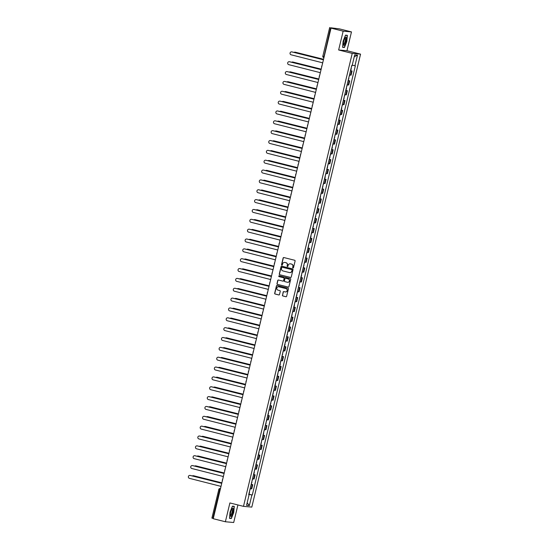 <?xml version="1.0" encoding="UTF-8"?>
<svg xmlns="http://www.w3.org/2000/svg" width="550" height="550" viewBox="0 0 550 550"><rect width="100%" height="100%" fill="white"/><g stroke="black" fill="none" stroke-linecap="round" stroke-linejoin="round"><path stroke-width="0.82" d="M292.992 267.939A0.447 0.433 -84.9 0 0 293.514 267.609L295.096 261.023A0.639 0.619 -84.9 0 0 294.642 260.253L283.876 257.551A0.639 0.619 -84.9 0 0 283.126 258.026L281.545 264.605A0.447 0.433 -84.9 0 0 281.923 265.155A0.447 0.433 -84.9 0 0 282.384 264.818L282.59 263.966A2.042 1.973 -84.9 0 1 284.976 262.46L285.876 262.687A2.042 1.973 -84.9 0 1 287.313 265.148L287.114 266.001A0.447 0.433 -84.9 0 0 287.492 266.551A0.447 0.433 -84.9 0 0 287.946 266.214L288.152 265.361A2.042 1.973 -84.9 0 1 290.544 263.856L291.438 264.082A2.042 1.973 -84.9 0 1 292.882 266.551L292.676 267.403A0.447 0.433 -84.9 0 0 292.992 267.939M282.418 295.199A0.639 0.619 -84.9 0 0 282.865 295.969L285.89 296.725A0.639 0.619 -84.9 0 0 286.632 296.257L288.393 288.942A0.639 0.619 -84.9 0 0 287.939 288.173L277.173 285.471A0.639 0.619 -84.9 0 0 276.423 285.945L274.67 293.253A0.639 0.619 -84.9 0 0 275.117 294.023L278.768 294.944A0.639 0.619 -84.9 0 0 279.517 294.47L280.266 291.342A0.639 0.619 -84.9 0 0 279.819 290.572L278.004 290.118A1.705 1.65 -84.9 0 1 278.554 286.763A1.705 1.65 -84.9 0 1 278.802 286.804L285.89 288.578A1.705 1.65 -84.9 0 1 285.347 291.94A1.705 1.65 -84.9 0 1 285.099 291.899L283.917 291.603A0.639 0.619 -84.9 0 0 283.168 292.071L282.583 295.212A0.639 0.619 -84.9 0 0 283.03 295.982L286.055 296.746A0.639 0.619 -84.9 0 0 286.062 296.746L285.89 296.725M338.642 49.981L346.961 50.717L351.484 31.907L343.159 31.164L338.642 49.981L352.234 53.391L243.492 506.357L229.893 502.941L225.376 521.757L213.249 518.712L331.031 28.119L332.502 28.249L330.612 27.775L323.764 57.667A1.299 1.299 0 0 1 322.816 56.107L324.218 56.499M343.159 31.164L331.031 28.119M290.517 277.454A0.639 0.619 -84.9 0 0 291.259 276.987L293.019 269.672A0.639 0.619 -84.9 0 0 292.566 268.902L281.799 266.2A0.639 0.619 -84.9 0 0 281.05 266.668L279.297 273.982A0.639 0.619 -84.9 0 0 279.744 274.752L290.682 277.468A0.639 0.619 -84.9 0 0 290.689 277.468L279.744 274.752M290.702 279.311L288.949 286.619A0.639 0.619 -84.9 0 1 288.2 287.093L277.434 284.391A0.639 0.619 -84.9 0 1 276.98 283.621L277.736 280.486A0.639 0.619 -84.9 0 1 278.479 280.019L282.851 281.112A0.639 0.619 -84.9 0 0 283.594 280.644L284.096 278.568A0.639 0.619 -84.9 0 0 283.642 277.798L279.097 276.657A0.447 0.433 -84.9 0 1 279.242 275.777A0.447 0.433 -84.9 0 1 279.304 275.791L290.256 278.541A0.639 0.619 -84.9 0 1 290.702 279.311M351.484 31.907L339.35 28.861L330.612 27.775M346.961 50.717L360.559 54.134L251.811 507.093L243.492 506.357M225.376 521.757L233.702 522.5L237.909 504.955M213.304 518.492L211.942 518.093M349.491 74.924L350.577 75.123L351.574 70.95L350.488 70.758M351.574 70.95L350.515 70.661M350.577 75.123L351.079 75.164L352.082 70.998M348.377 80.513L349.718 80.85L348.123 80.609M347.126 84.776L348.714 85.016L349.718 80.85M345.785 90.358L347.353 90.695L345.757 90.454M344.761 94.627L346.356 94.868L347.353 90.695M343.647 100.21L344.988 100.547L343.393 100.306M342.396 104.473L343.991 104.713L344.988 100.547M341.055 110.062L342.623 110.399L341.028 110.158M340.031 114.324L341.626 114.565L342.623 110.399M338.917 119.914L340.257 120.251L338.663 120.01M337.666 124.176L339.261 124.417L340.257 120.251M336.325 129.759L337.893 130.096L336.298 129.855M335.301 134.021L336.896 134.262L337.893 130.096M334.187 139.611L335.528 139.947L333.933 139.707M332.936 143.873L334.531 144.114L335.528 139.947M331.595 149.456L333.163 149.799L331.567 149.559M330.571 153.725L332.166 153.966L333.163 149.799M329.457 159.308L330.798 159.644L329.209 159.404M328.206 163.57L329.801 163.811L330.798 159.644M327.092 169.159L328.433 169.496L326.844 169.256M325.841 173.422L327.436 173.662L328.433 169.496M324.5 179.004L326.067 179.348L324.479 179.107M323.476 183.274L325.071 183.514L326.067 179.348M322.362 188.856L323.702 189.193L322.114 188.952M321.111 193.126L322.706 193.366L323.702 189.193M319.77 198.708L321.337 199.045L319.749 198.804M318.746 202.971L320.341 203.211L321.337 199.045M317.639 208.56L318.979 208.897L317.384 208.656M316.381 212.822L317.976 213.063L318.979 208.897M315.274 218.412L316.614 218.749L315.019 218.508M314.016 222.674L315.611 222.915L316.614 218.749M312.909 228.257L314.249 228.594L312.654 228.353M311.651 232.519L313.246 232.76L314.249 228.594M310.31 238.109L311.884 238.446L310.289 238.205M309.286 242.371L310.881 242.612L311.884 238.446M308.179 247.961L309.519 248.298L307.924 248.057M306.921 252.223L308.516 252.464L309.519 248.298M305.58 257.806L307.154 258.143L305.559 257.902M304.556 262.068L306.151 262.309L307.154 258.143M303.449 267.657L304.789 267.994L303.194 267.754M302.191 271.92L303.786 272.161L304.789 267.994M300.85 277.502L302.424 277.846L300.829 277.606M299.826 281.772L301.421 282.012L302.424 277.846M298.719 287.354L300.059 287.691L298.464 287.451M297.468 291.624L299.056 291.864L300.059 287.691M296.354 297.206L297.694 297.543L296.099 297.303M295.103 301.469L296.691 301.709L297.694 297.543M293.762 307.051L295.329 307.395L293.734 307.154M292.738 311.321L294.326 311.561L295.329 307.395M291.624 316.91L292.964 317.24L291.369 317.006M290.373 321.173L291.961 321.413L292.964 317.24M289.032 326.755L290.599 327.092L289.004 326.851M288.007 331.018L289.596 331.258L290.599 327.092M286.894 336.607L288.234 336.944L286.639 336.703M285.643 340.869L287.231 341.11L288.234 336.944M284.302 346.452L285.869 346.796L284.274 346.555M283.278 350.721L284.873 350.962L285.869 346.796M282.164 356.304L283.504 356.641L281.909 356.4M280.913 360.566L282.507 360.807L283.504 356.641M279.572 366.156L281.139 366.493L279.544 366.252M278.548 370.418L280.143 370.659L281.139 366.493M277.434 376.007L278.774 376.344L277.179 376.104M276.183 380.27L277.778 380.511L278.774 376.344M274.842 385.853L276.409 386.189L274.814 385.949M273.817 390.122L275.413 390.362L276.409 386.189M272.704 395.704L274.044 396.041L272.449 395.801M271.452 399.967L273.048 400.207L274.044 396.041M270.339 405.556L271.679 405.893L270.091 405.652M269.087 409.819L270.683 410.059L271.679 405.893M267.747 415.401L269.314 415.738L267.726 415.498M266.722 419.671L268.317 419.911L269.314 415.738M265.609 425.253L266.949 425.59L265.361 425.349M264.357 429.516L265.952 429.756L266.949 425.59M263.017 435.105L264.584 435.442L262.996 435.201M261.993 439.368L263.587 439.608L264.584 435.442M260.879 444.957L262.219 445.294L260.631 445.053M259.627 449.219L261.222 449.46L262.219 445.294M258.521 454.802L259.854 455.139L258.266 454.898M257.262 459.064L258.857 459.305L259.854 455.139M256.156 464.654L257.496 464.991L255.901 464.75M254.897 468.916L256.493 469.157L257.496 464.991M253.557 474.499L255.131 474.842L253.536 474.602M252.532 478.768L254.127 479.009L255.131 474.842M251.426 484.351L252.766 484.688L251.171 484.447M250.167 488.62L251.762 488.861L252.766 484.688M248.799 494.312L251.9 494.979L249.349 505.587L246.558 505.34L249.102 494.732L248.71 494.697L351.759 65.471L352.151 65.505L354.695 54.897L357.493 55.144L354.942 65.752L352.227 65.168M251.9 494.979L252.292 495.014L355.334 65.787L354.942 65.752M352.234 53.391L360.559 54.134M344.438 47.499L346.823 41.484L347.359 35.31L345.503 35.145L343.118 41.154L342.581 47.328L344.438 47.499L343.118 47.162M231.351 518.519L233.743 512.511L234.279 506.33L232.423 506.165L230.031 512.181L229.501 518.354L231.351 518.519L230.038 518.189M248.827 494.203L252.292 495.014M249.102 494.732L248.731 494.615M357.493 55.144L354.248 56.767M247.163 502.789L249.349 505.587M345.441 35.31L347.167 35.468L346.823 41.484M232.354 506.337L234.08 506.488L233.743 512.511M293.136 267.946A0.447 0.433 -84.9 0 1 292.841 267.417L293.047 266.564A2.042 1.973 -84.9 0 0 291.61 264.096L291.438 264.082M290.331 263.821A2.042 1.973 -84.9 0 1 290.709 263.876L291.61 264.096M284.769 262.419A2.042 1.973 -84.9 0 1 285.147 262.481L286.041 262.701A2.042 1.973 -84.9 0 1 287.485 265.169L287.279 266.021A0.447 0.433 -84.9 0 0 287.574 266.551M283.862 257.551A0.639 0.619 -84.9 0 0 283.291 258.039L281.71 264.626A0.447 0.433 -84.9 0 0 282.012 265.155M281.786 266.193A0.639 0.619 -84.9 0 0 281.215 266.681L279.462 273.996A0.639 0.619 -84.9 0 0 279.909 274.766M292.016 270.139A0.447 0.433 -84.9 0 0 291.699 269.603L282.246 267.231A0.447 0.433 -84.9 0 0 281.724 267.561L281.511 268.462A2.042 1.973 -84.9 0 0 282.947 270.923L289.41 272.546A2.042 1.973 -84.9 0 0 291.803 271.04L292.181 270.16A0.447 0.433 -84.9 0 0 291.871 269.617L291.699 269.603M282.288 267.231A0.447 0.433 -84.9 0 1 282.411 267.245L291.871 269.617M289.788 272.601A2.042 1.973 -84.9 0 0 291.968 271.054L291.803 271.04M292.181 270.16L291.968 271.054M288.2 287.093L288.365 287.107A0.639 0.619 -84.9 0 0 288.379 287.107L277.434 284.391M278.472 280.019A0.639 0.619 -84.9 0 0 277.901 280.507L277.145 283.635A0.639 0.619 -84.9 0 0 277.599 284.405M283.023 281.132A0.639 0.619 -84.9 0 0 283.759 280.658L284.261 278.582A0.639 0.619 -84.9 0 0 283.814 277.812L279.097 276.657M279.324 275.798A0.447 0.433 -84.9 0 0 279.262 276.671M287.382 282.253A1.705 1.65 -84.9 0 0 289.403 280.871A1.705 1.65 -84.9 0 0 288.179 278.939L285.677 278.307A0.639 0.619 -84.9 0 0 284.934 278.781L284.433 280.857A0.639 0.619 -84.9 0 0 284.879 281.627L287.382 282.253M287.712 282.301A1.705 1.65 -84.9 0 0 289.568 280.885A1.705 1.65 -84.9 0 0 288.344 278.953L288.179 278.939M285.67 278.307A0.639 0.619 -84.9 0 1 285.842 278.327L288.344 278.953M283.903 291.596A0.639 0.619 -84.9 0 0 283.332 292.084L282.583 295.212M285.429 291.947A1.705 1.65 -84.9 0 0 287.286 290.531A1.705 1.65 -84.9 0 0 286.062 288.599L285.89 288.578M278.637 286.77A1.705 1.65 -84.9 0 1 278.967 286.818L286.062 288.599M277.159 285.471A0.639 0.619 -84.9 0 0 276.588 285.959L274.835 293.274A0.639 0.619 -84.9 0 0 275.282 294.044L278.933 294.958A0.639 0.619 -84.9 0 0 278.946 294.958M323.407 59.29L295.151 52.202A1.492 1.444 -84.9 0 0 294.002 52.415M351.312 67.313L351.986 65.491M295.041 52.174A1.492 1.444 95.1 0 1 295.371 52.216L323.428 59.256M323.606 59.042A1.299 1.258 -84.9 0 0 323.242 59.682L291.823 51.899A1.492 1.444 -84.9 0 0 290.049 53.116A1.492 1.444 -84.9 0 0 291.129 54.807L322.499 62.776A1.299 1.258 -84.9 0 0 322.527 63.518M291.713 51.879A1.492 1.444 95.1 0 1 292.036 51.92L323.228 59.744M348.15 80.506L348.92 78.258M321.042 69.135L292.786 62.047A1.492 1.444 -84.9 0 0 291.637 62.26M348.954 77.165L349.711 74.972M292.676 62.026A1.492 1.444 95.1 0 1 293.006 62.068L321.062 69.108M318.677 78.987L290.421 71.899A1.492 1.444 -84.9 0 0 289.272 72.112M346.589 87.01L347.346 84.817M290.311 71.878A1.492 1.444 95.1 0 1 290.641 71.919L318.697 78.959M343.42 100.21L344.19 97.955M316.312 88.839L288.056 81.751A1.492 1.444 -84.9 0 0 286.907 81.964M344.224 96.862L344.981 94.669M287.952 81.723A1.492 1.444 95.1 0 1 288.276 81.764L316.332 88.804M345.159 37.689A4.221 1.073 104.1 0 0 343.764 41.216A4.221 1.073 104.1 0 0 343.461 44.818A4.221 1.073 104.1 0 0 344.534 44.894A4.221 1.073 104.1 0 0 346.259 39.49A4.221 1.073 104.1 0 0 345.29 37.524A4.221 1.073 104.1 0 0 345.159 37.689M343.386 44.172A3.197 0.811 104.1 0 0 343.516 44.254A3.197 0.811 104.1 0 0 344.059 43.876A3.197 0.811 104.1 0 0 345.269 40.48A3.197 0.811 104.1 0 0 345.07 38.046A3.197 0.811 104.1 0 0 344.919 38.06M346.644 41.449L344.327 47.273L342.602 47.121M346.094 35.2L347.167 35.468M232.079 508.709A4.221 1.073 104.1 0 0 230.677 512.236A4.221 1.073 104.1 0 0 230.374 515.838A4.221 1.073 104.1 0 0 231.454 515.914A4.221 1.073 104.1 0 0 233.179 510.51A4.221 1.073 104.1 0 0 232.21 508.544A4.221 1.073 104.1 0 0 232.079 508.709M230.306 515.192A3.197 0.811 104.1 0 0 230.429 515.274A3.197 0.811 104.1 0 0 230.972 514.903A3.197 0.811 104.1 0 0 232.183 511.5A3.197 0.811 104.1 0 0 231.99 509.073A3.197 0.811 104.1 0 0 231.839 509.087M233.564 512.469L231.248 518.293L229.515 518.141M233.008 506.22L234.08 506.488M321.241 68.894A1.299 1.258 -84.9 0 0 320.877 69.534L289.458 61.751A1.492 1.444 95.1 0 1 289.671 61.772L320.863 69.596M289.348 61.731A1.492 1.444 95.1 0 1 289.458 61.737A1.492 1.444 -84.9 0 0 287.684 62.961A1.492 1.444 -84.9 0 0 288.764 64.659L320.134 72.627A1.299 1.258 -84.9 0 0 320.162 73.37M318.876 78.746A1.299 1.258 -84.9 0 0 318.512 79.386L287.093 71.603A1.492 1.444 -84.9 0 0 285.319 72.813A1.492 1.444 -84.9 0 0 286.399 74.504L317.769 82.479A1.299 1.258 -84.9 0 0 317.797 83.222M286.983 71.583A1.492 1.444 95.1 0 1 287.313 71.624L318.498 79.448M316.511 88.591A1.299 1.258 -84.9 0 0 316.147 89.238L284.728 81.455A1.492 1.444 -84.9 0 0 282.954 82.665A1.492 1.444 -84.9 0 0 284.034 84.356L315.404 92.331A1.299 1.258 -84.9 0 0 315.439 93.067M284.618 81.427A1.492 1.444 95.1 0 1 284.948 81.469L316.133 89.299M313.947 98.691L285.691 91.596A1.492 1.444 -84.9 0 0 284.543 91.816M341.859 106.714L342.616 104.521M285.587 91.575A1.492 1.444 95.1 0 1 285.911 91.616L313.968 98.656M338.69 119.907L339.46 117.659M311.582 108.536L283.326 101.448A1.492 1.444 -84.9 0 0 282.178 101.661M339.494 116.559L340.251 114.373M283.222 101.427A1.492 1.444 95.1 0 1 283.546 101.468L311.603 108.508M314.146 98.443A1.299 1.258 -84.9 0 0 313.782 99.083L282.363 91.3A1.492 1.444 95.1 0 1 282.583 91.321L313.768 99.144M282.253 91.279A1.492 1.444 95.1 0 1 282.363 91.286A1.492 1.444 -84.9 0 0 280.589 92.51A1.492 1.444 -84.9 0 0 281.669 94.208L313.039 102.176A1.299 1.258 -84.9 0 0 313.074 102.919M311.781 108.295A1.299 1.258 -84.9 0 0 311.417 108.934L279.998 101.152A1.492 1.444 -84.9 0 0 278.224 102.362A1.492 1.444 -84.9 0 0 279.304 104.053L310.674 112.028A1.299 1.258 -84.9 0 0 310.709 112.771M279.888 101.131A1.492 1.444 95.1 0 1 280.218 101.172L311.403 108.996M309.217 118.387L280.961 111.299A1.492 1.444 -84.9 0 0 279.812 111.512M337.129 126.411L337.886 124.218M280.857 111.272A1.492 1.444 95.1 0 1 281.181 111.32L309.238 118.36M333.96 139.611L334.73 137.356M306.852 128.239L278.596 121.144A1.492 1.444 -84.9 0 0 277.447 121.364M334.764 136.262L335.521 134.069M278.493 121.124A1.492 1.444 95.1 0 1 278.816 121.165L306.873 128.205M304.487 138.084L276.231 130.996A1.492 1.444 -84.9 0 0 275.082 131.209M332.399 146.114L333.156 143.921M276.127 130.976A1.492 1.444 95.1 0 1 276.451 131.017L304.507 138.057M329.23 159.308L330 157.053M302.122 147.936L273.873 140.848A1.492 1.444 -84.9 0 0 272.718 141.061M330.034 155.959L330.791 153.766M273.762 140.828A1.492 1.444 95.1 0 1 274.086 140.869L302.143 147.909M326.865 169.159L327.635 166.904M299.757 157.788L271.507 150.7A1.492 1.444 -84.9 0 0 270.353 150.913M327.669 165.811L328.426 163.618M271.397 150.672A1.492 1.444 95.1 0 1 271.721 150.714L299.778 157.754M297.392 167.633L269.143 160.545A1.492 1.444 -84.9 0 0 267.988 160.758M325.304 175.663L326.061 173.47M269.032 160.524A1.492 1.444 95.1 0 1 269.356 160.566L297.413 167.606M322.135 188.856L322.905 186.608M295.027 177.485L266.778 170.397A1.492 1.444 -84.9 0 0 265.623 170.61M322.939 185.508L323.696 183.315M266.668 170.376A1.492 1.444 95.1 0 1 266.991 170.417L295.048 177.458M292.662 187.337L264.413 180.249A1.492 1.444 -84.9 0 0 263.257 180.462M320.574 195.36L321.331 193.167M264.303 180.221A1.492 1.444 95.1 0 1 264.626 180.262L292.683 187.303M309.416 118.14A1.299 1.258 -84.9 0 0 309.052 118.786L277.633 111.004A1.492 1.444 95.1 0 1 277.853 111.017L309.038 118.848M277.523 110.976A1.492 1.444 95.1 0 1 277.633 110.983A1.492 1.444 -84.9 0 0 275.859 112.214A1.492 1.444 -84.9 0 0 276.939 113.905L308.309 121.88A1.299 1.258 -84.9 0 0 308.344 122.616M307.051 127.992A1.299 1.258 -84.9 0 0 306.687 128.631L275.268 120.849A1.492 1.444 -84.9 0 0 273.494 122.066A1.492 1.444 -84.9 0 0 274.574 123.757L305.944 131.725A1.299 1.258 -84.9 0 0 305.979 132.468M275.165 120.828A1.492 1.444 95.1 0 1 275.488 120.869L306.673 128.693M304.686 137.844A1.299 1.258 -84.9 0 0 304.322 138.483L272.903 130.701A1.492 1.444 95.1 0 1 273.123 130.721L304.308 138.545M272.8 130.68A1.492 1.444 95.1 0 1 272.903 130.687A1.492 1.444 -84.9 0 0 271.129 131.911A1.492 1.444 -84.9 0 0 272.209 133.602L303.579 141.577A1.299 1.258 -84.9 0 0 303.614 142.319M302.321 147.696A1.299 1.258 -84.9 0 0 301.957 148.335L270.538 140.553A1.492 1.444 -84.9 0 0 268.764 141.762A1.492 1.444 -84.9 0 0 269.844 143.454L301.214 151.429A1.299 1.258 -84.9 0 0 301.249 152.164M270.435 140.525A1.492 1.444 95.1 0 1 270.758 140.573L301.943 148.397M299.956 157.541A1.299 1.258 -84.9 0 0 299.592 158.18L268.173 150.397A1.492 1.444 95.1 0 1 268.393 150.418L299.578 158.242M268.07 150.377A1.492 1.444 95.1 0 1 268.173 150.384A1.492 1.444 -84.9 0 0 266.399 151.614A1.492 1.444 -84.9 0 0 267.479 153.306L298.849 161.274A1.299 1.258 -84.9 0 0 298.884 162.016M297.591 167.392A1.299 1.258 -84.9 0 0 297.227 168.032L265.808 160.249A1.492 1.444 -84.9 0 0 264.041 161.459A1.492 1.444 -84.9 0 0 265.114 163.157L296.484 171.126A1.299 1.258 -84.9 0 0 296.519 171.868M265.705 160.229A1.492 1.444 95.1 0 1 266.028 160.27L297.213 168.094M295.226 177.244A1.299 1.258 -84.9 0 0 294.862 177.884L263.443 170.101A1.492 1.444 95.1 0 1 263.663 170.122L294.848 177.946M263.34 170.081A1.492 1.444 95.1 0 1 263.443 170.081A1.492 1.444 -84.9 0 0 261.676 171.311A1.492 1.444 -84.9 0 0 262.749 173.002L294.119 180.978A1.299 1.258 -84.9 0 0 294.154 181.72M292.861 187.089A1.299 1.258 -84.9 0 0 292.497 187.736L261.078 179.953A1.492 1.444 -84.9 0 0 259.311 181.163A1.492 1.444 -84.9 0 0 260.384 182.854L291.754 190.829A1.299 1.258 -84.9 0 0 291.789 191.565M260.975 179.926A1.492 1.444 95.1 0 1 261.298 179.967L292.483 187.798M317.405 208.553L318.175 206.305M290.297 197.189L262.048 190.094A1.492 1.444 -84.9 0 0 260.893 190.314M318.209 205.212L318.966 203.019M261.938 190.073A1.492 1.444 95.1 0 1 262.261 190.114L290.317 197.154M315.04 218.405L315.81 216.157M287.932 207.034L259.683 199.946A1.492 1.444 -84.9 0 0 258.528 200.159M315.844 215.057L316.601 212.871M259.572 199.925A1.492 1.444 95.1 0 1 259.896 199.966L287.952 207.006M312.675 228.257L313.445 226.002M257.207 209.77A1.492 1.444 95.1 0 1 257.531 209.818L285.587 216.858L257.317 209.798A1.492 1.444 -84.9 0 0 256.163 210.011M313.479 224.909L314.236 222.716M283.209 226.738L254.952 219.643A1.492 1.444 -84.9 0 0 253.798 219.863M311.114 234.761L311.871 232.567M254.843 219.622A1.492 1.444 95.1 0 1 255.166 219.663L283.222 226.703M307.945 247.954L308.715 245.706M252.478 229.474A1.492 1.444 95.1 0 1 252.801 229.515L280.857 236.555L252.587 229.494A1.492 1.444 -84.9 0 0 251.433 229.708M308.749 244.613L309.506 242.419M278.479 246.434L250.222 239.346A1.492 1.444 -84.9 0 0 249.067 239.559M306.384 254.458L307.141 252.264M250.113 239.326A1.492 1.444 95.1 0 1 250.436 239.367L278.493 246.407M303.215 267.657L303.992 265.403M276.114 256.286L247.857 249.191A1.492 1.444 -84.9 0 0 246.702 249.411M304.019 264.309L304.776 262.116M247.748 249.171A1.492 1.444 95.1 0 1 248.071 249.212L276.134 256.252M273.749 266.131L245.492 259.043A1.492 1.444 -84.9 0 0 244.344 259.256M301.654 274.161L302.411 271.968M245.383 259.022A1.492 1.444 95.1 0 1 245.706 259.064L273.769 266.104M298.485 287.354L299.262 285.106M271.384 275.983L243.127 268.895A1.492 1.444 -84.9 0 0 241.979 269.108M299.289 284.006L300.046 281.813M243.018 268.874A1.492 1.444 95.1 0 1 243.341 268.916L271.404 275.956M296.127 297.206L296.897 294.951M269.019 285.835L240.762 278.747A1.492 1.444 -84.9 0 0 239.614 278.96M296.924 293.858L297.681 291.665M240.653 278.719A1.492 1.444 95.1 0 1 240.982 278.761L269.039 285.801M266.654 295.687L238.397 288.592A1.492 1.444 -84.9 0 0 237.249 288.812M294.559 303.71L295.316 301.517M238.288 288.571A1.492 1.444 95.1 0 1 238.617 288.613L266.674 295.653M291.397 316.903L292.167 314.655M264.289 305.532L236.032 298.444A1.492 1.444 -84.9 0 0 234.884 298.657M292.194 313.555L292.951 311.369M235.923 298.423A1.492 1.444 95.1 0 1 236.252 298.464L264.309 305.504M261.924 315.384L233.667 308.296A1.492 1.444 -84.9 0 0 232.519 308.509M289.829 323.407L290.593 321.214M233.558 308.268A1.492 1.444 95.1 0 1 233.887 308.309L261.944 315.356M286.667 336.607L287.437 334.352M259.559 325.236L231.303 318.141A1.492 1.444 -84.9 0 0 230.154 318.361M287.471 333.259L288.228 331.066M231.192 318.12A1.492 1.444 95.1 0 1 231.522 318.161L259.579 325.201M257.194 335.081L228.938 327.993A1.492 1.444 -84.9 0 0 227.789 328.206M285.106 343.111L285.863 340.918M228.834 327.972A1.492 1.444 95.1 0 1 229.157 328.013L257.214 335.053M290.496 196.941A1.299 1.258 -84.9 0 0 290.132 197.581L258.72 189.798A1.492 1.444 95.1 0 1 258.933 189.819L290.118 197.643M258.61 189.778A1.492 1.444 95.1 0 1 258.72 189.784A1.492 1.444 -84.9 0 0 256.946 191.008A1.492 1.444 -84.9 0 0 258.019 192.706L289.389 200.674A1.299 1.258 -84.9 0 0 289.424 201.417M288.131 206.793A1.299 1.258 -84.9 0 0 287.767 207.433L256.355 199.65A1.492 1.444 -84.9 0 0 254.581 200.86A1.492 1.444 -84.9 0 0 255.654 202.551L287.024 210.526A1.299 1.258 -84.9 0 0 287.059 211.269M256.245 199.629A1.492 1.444 95.1 0 1 256.568 199.671L287.753 207.494M285.766 216.638A1.299 1.258 -84.9 0 0 285.402 217.284L253.99 209.502A1.492 1.444 -84.9 0 0 252.216 210.712A1.492 1.444 -84.9 0 0 253.289 212.403L284.659 220.378A1.299 1.258 -84.9 0 0 284.694 221.114M253.88 209.474A1.492 1.444 95.1 0 1 254.203 209.516L285.388 217.346M283.401 226.49A1.299 1.258 -84.9 0 0 283.037 227.129L251.625 219.347A1.492 1.444 95.1 0 1 251.838 219.367L283.023 227.191M251.515 219.326A1.492 1.444 95.1 0 1 251.625 219.333A1.492 1.444 -84.9 0 0 249.851 220.564A1.492 1.444 -84.9 0 0 250.924 222.255L282.294 230.223A1.299 1.258 -84.9 0 0 282.329 230.966M281.036 236.342A1.299 1.258 -84.9 0 0 280.672 236.981L249.26 229.199A1.492 1.444 -84.9 0 0 247.486 230.409A1.492 1.444 -84.9 0 0 248.559 232.1L279.929 240.075A1.299 1.258 -84.9 0 0 279.964 240.817M249.15 229.178A1.492 1.444 95.1 0 1 249.473 229.219L280.658 237.043M278.671 246.194A1.299 1.258 -84.9 0 0 278.307 246.833L246.895 239.051A1.492 1.444 95.1 0 1 247.108 239.064L278.293 246.895M246.785 239.023A1.492 1.444 95.1 0 1 246.895 239.03A1.492 1.444 -84.9 0 0 245.121 240.261A1.492 1.444 -84.9 0 0 246.194 241.952L277.564 249.927A1.299 1.258 -84.9 0 0 277.599 250.663M276.306 256.039A1.299 1.258 -84.9 0 0 275.942 256.678L244.53 248.896A1.492 1.444 -84.9 0 0 242.756 250.113A1.492 1.444 -84.9 0 0 243.829 251.804L275.199 259.772A1.299 1.258 -84.9 0 0 275.234 260.514M244.42 248.875A1.492 1.444 95.1 0 1 244.743 248.916L275.928 256.74M273.948 265.891A1.299 1.258 -84.9 0 0 273.584 266.53L242.165 258.748A1.492 1.444 95.1 0 1 242.378 258.768L273.563 266.592M242.055 258.727A1.492 1.444 95.1 0 1 242.165 258.734A1.492 1.444 -84.9 0 0 240.391 259.957A1.492 1.444 -84.9 0 0 241.464 261.656L272.834 269.624A1.299 1.258 -84.9 0 0 272.869 270.366M271.583 275.743A1.299 1.258 -84.9 0 0 271.219 276.382L239.8 268.599A1.492 1.444 -84.9 0 0 238.026 269.809A1.492 1.444 -84.9 0 0 239.099 271.501L270.476 279.476A1.299 1.258 -84.9 0 0 270.504 280.218M239.69 268.572A1.492 1.444 95.1 0 1 240.013 268.62L271.198 276.444M269.218 285.587A1.299 1.258 -84.9 0 0 268.854 286.234L237.435 278.444A1.492 1.444 95.1 0 1 237.648 278.465L268.833 286.289M237.325 278.424A1.492 1.444 95.1 0 1 237.435 278.431A1.492 1.444 -84.9 0 0 235.661 279.661A1.492 1.444 -84.9 0 0 236.734 281.353L268.111 289.327A1.299 1.258 -84.9 0 0 268.139 290.063M266.853 295.439A1.299 1.258 -84.9 0 0 266.489 296.079L235.07 288.296A1.492 1.444 -84.9 0 0 233.296 289.506A1.492 1.444 -84.9 0 0 234.376 291.204L265.746 299.173A1.299 1.258 -84.9 0 0 265.774 299.915M234.96 288.276A1.492 1.444 95.1 0 1 235.283 288.317L266.468 296.141M264.488 305.291A1.299 1.258 -84.9 0 0 264.124 305.931L232.705 298.148A1.492 1.444 95.1 0 1 232.918 298.169L264.11 305.993M232.595 298.127A1.492 1.444 95.1 0 1 232.705 298.127A1.492 1.444 -84.9 0 0 230.931 299.358A1.492 1.444 -84.9 0 0 232.011 301.049L263.381 309.024A1.299 1.258 -84.9 0 0 263.409 309.767M262.123 315.136A1.299 1.258 -84.9 0 0 261.759 315.782L230.34 308A1.492 1.444 -84.9 0 0 228.566 309.21A1.492 1.444 -84.9 0 0 229.646 310.901L261.016 318.876A1.299 1.258 -84.9 0 0 261.044 319.612M230.23 307.972A1.492 1.444 95.1 0 1 230.553 308.014L261.745 315.844M259.758 324.988A1.299 1.258 -84.9 0 0 259.394 325.627L227.975 317.845A1.492 1.444 95.1 0 1 228.195 317.866L259.38 325.689M227.865 317.824A1.492 1.444 95.1 0 1 227.975 317.831A1.492 1.444 -84.9 0 0 226.201 319.062A1.492 1.444 -84.9 0 0 227.281 320.753L258.651 328.721A1.299 1.258 -84.9 0 0 258.679 329.464M257.393 334.84A1.299 1.258 -84.9 0 0 257.029 335.479L225.61 327.697A1.492 1.444 -84.9 0 0 223.836 328.907A1.492 1.444 -84.9 0 0 224.916 330.598L256.286 338.573A1.299 1.258 -84.9 0 0 256.321 339.316M225.5 327.676A1.492 1.444 95.1 0 1 225.83 327.718L257.015 335.541M281.937 356.304L282.707 354.049M254.829 344.933L226.572 337.844A1.492 1.444 -84.9 0 0 225.424 338.058M282.741 352.956L283.498 350.762M226.469 337.817A1.492 1.444 95.1 0 1 226.792 337.865L254.849 344.905M255.028 344.685A1.299 1.258 -84.9 0 0 254.664 345.331L223.245 337.549A1.492 1.444 -84.9 0 0 221.471 338.759A1.492 1.444 -84.9 0 0 222.551 340.45L253.921 348.425A1.299 1.258 -84.9 0 0 253.956 349.161M223.135 337.521A1.492 1.444 95.1 0 1 223.465 337.562L254.65 345.393M252.464 354.784L224.208 347.689A1.492 1.444 -84.9 0 0 223.059 347.909M280.376 362.808L281.132 360.614M224.104 347.669A1.492 1.444 95.1 0 1 224.428 347.71L252.484 354.75M252.663 354.537A1.299 1.258 -84.9 0 0 252.299 355.176L220.88 347.394A1.492 1.444 95.1 0 1 221.1 347.414L252.285 355.238M220.77 347.373A1.492 1.444 95.1 0 1 220.88 347.38A1.492 1.444 -84.9 0 0 219.106 348.611A1.492 1.444 -84.9 0 0 220.186 350.302L251.556 358.27A1.299 1.258 -84.9 0 0 251.591 359.013M277.207 376.001L277.977 373.752M221.739 357.521A1.492 1.444 95.1 0 1 222.062 357.562L250.119 364.602L221.843 357.541A1.492 1.444 -84.9 0 0 220.694 357.754M278.011 372.659L278.768 370.466M250.298 364.389A1.299 1.258 -84.9 0 0 249.934 365.028L218.515 357.246A1.492 1.444 -84.9 0 0 216.741 358.456A1.492 1.444 -84.9 0 0 217.821 360.154L249.191 368.122A1.299 1.258 -84.9 0 0 249.226 368.864M218.405 357.225A1.492 1.444 95.1 0 1 218.735 357.266L249.92 365.09M247.734 374.481L219.478 367.393A1.492 1.444 -84.9 0 0 218.329 367.606M275.646 382.504L276.403 380.311M219.374 367.373A1.492 1.444 95.1 0 1 219.697 367.414L247.754 374.454M247.933 374.241A1.299 1.258 -84.9 0 0 247.569 374.88L216.15 367.098A1.492 1.444 95.1 0 1 216.37 367.118L247.555 374.942M216.04 367.07A1.492 1.444 95.1 0 1 216.15 367.077A1.492 1.444 -84.9 0 0 214.376 368.308A1.492 1.444 -84.9 0 0 215.456 369.999L246.826 377.974A1.299 1.258 -84.9 0 0 246.861 378.716M272.477 395.704L273.247 393.449M245.369 384.333L217.113 377.245A1.492 1.444 -84.9 0 0 215.964 377.458M273.281 392.356L274.038 390.163M217.009 377.217A1.492 1.444 95.1 0 1 217.333 377.259L245.389 384.299M245.568 384.086A1.299 1.258 -84.9 0 0 245.204 384.732L213.785 376.942A1.492 1.444 -84.9 0 0 212.011 378.159A1.492 1.444 -84.9 0 0 213.091 379.851L244.461 387.826A1.299 1.258 -84.9 0 0 244.496 388.561M213.682 376.922A1.492 1.444 95.1 0 1 214.005 376.963L245.19 384.787M270.112 405.549L270.882 403.301M243.004 394.185L214.748 387.09A1.492 1.444 -84.9 0 0 213.599 387.31M270.916 402.208L271.673 400.015M214.644 387.069A1.492 1.444 95.1 0 1 214.968 387.111L243.024 394.151M243.203 393.938A1.299 1.258 -84.9 0 0 242.839 394.577L211.42 386.794A1.492 1.444 95.1 0 1 211.64 386.815L242.825 394.639M211.317 386.774A1.492 1.444 95.1 0 1 211.42 386.781A1.492 1.444 -84.9 0 0 209.646 388.004A1.492 1.444 -84.9 0 0 210.726 389.703L242.096 397.671A1.299 1.258 -84.9 0 0 242.131 398.413M240.639 404.03L212.389 396.942A1.492 1.444 -84.9 0 0 211.234 397.155M268.551 412.053L269.308 409.867M212.279 396.921A1.492 1.444 95.1 0 1 212.603 396.962L240.659 404.002M240.838 403.789A1.299 1.258 -84.9 0 0 240.474 404.429L209.055 396.646A1.492 1.444 -84.9 0 0 207.281 397.856A1.492 1.444 -84.9 0 0 208.361 399.547L239.731 407.522A1.299 1.258 -84.9 0 0 239.766 408.265M208.952 396.626A1.492 1.444 95.1 0 1 209.275 396.667L240.46 404.491M265.382 425.253L266.152 422.998M238.274 413.882L210.024 406.794A1.492 1.444 -84.9 0 0 208.869 407.007M266.186 421.905L266.942 419.712M209.914 406.766A1.492 1.444 95.1 0 1 210.238 406.808L238.294 413.854M238.473 413.634A1.299 1.258 -84.9 0 0 238.109 414.281L206.69 406.498A1.492 1.444 95.1 0 1 206.91 406.512L238.095 414.342M206.587 406.471A1.492 1.444 95.1 0 1 206.69 406.478A1.492 1.444 -84.9 0 0 204.916 407.708A1.492 1.444 -84.9 0 0 205.996 409.399L237.366 417.374A1.299 1.258 -84.9 0 0 237.401 418.11M235.909 423.734L207.659 416.639A1.492 1.444 -84.9 0 0 206.504 416.859M263.821 431.757L264.577 429.564M207.549 416.618A1.492 1.444 95.1 0 1 207.873 416.659L235.929 423.699M236.108 423.486A1.299 1.258 -84.9 0 0 235.744 424.126L204.325 416.343A1.492 1.444 -84.9 0 0 202.558 417.553A1.492 1.444 -84.9 0 0 203.631 419.251L235.001 427.219A1.299 1.258 -84.9 0 0 235.036 427.962M204.222 416.322A1.492 1.444 95.1 0 1 204.545 416.364L235.73 424.188M260.652 444.95L261.422 442.702M233.544 433.579L205.294 426.491A1.492 1.444 -84.9 0 0 204.139 426.704M261.456 441.602L262.212 439.416M205.184 426.47A1.492 1.444 95.1 0 1 205.508 426.511L233.564 433.551M233.743 433.338A1.299 1.258 -84.9 0 0 233.379 433.978L201.96 426.195A1.492 1.444 95.1 0 1 202.18 426.216L233.365 434.039M201.857 426.174A1.492 1.444 95.1 0 1 201.967 426.174A1.492 1.444 -84.9 0 0 200.193 427.405A1.492 1.444 -84.9 0 0 201.266 429.096L232.636 437.071A1.299 1.258 -84.9 0 0 232.671 437.814M258.287 454.802L259.057 452.547M231.179 443.431L202.929 436.342A1.492 1.444 -84.9 0 0 201.774 436.556M259.091 451.454L259.847 449.261M202.819 436.315A1.492 1.444 95.1 0 1 203.143 436.363L231.199 443.403M231.378 443.183A1.299 1.258 -84.9 0 0 231.014 443.829L199.602 436.047A1.492 1.444 -84.9 0 0 197.828 437.257A1.492 1.444 -84.9 0 0 198.901 438.948L230.271 446.923A1.299 1.258 -84.9 0 0 230.306 447.659M199.492 436.019A1.492 1.444 95.1 0 1 199.815 436.061L231 443.891M255.922 464.654L256.692 462.399M228.814 453.283L200.564 446.188A1.492 1.444 -84.9 0 0 199.409 446.408M256.726 461.306L257.482 459.112M200.454 446.167A1.492 1.444 95.1 0 1 200.778 446.208L228.834 453.248M229.013 453.035A1.299 1.258 -84.9 0 0 228.649 453.674L197.237 445.892A1.492 1.444 95.1 0 1 197.45 445.913L228.635 453.736M197.127 445.871A1.492 1.444 95.1 0 1 197.237 445.878A1.492 1.444 -84.9 0 0 195.463 447.109A1.492 1.444 -84.9 0 0 196.536 448.8L227.906 456.768A1.299 1.258 -84.9 0 0 227.941 457.511M226.456 463.127L198.199 456.039A1.492 1.444 -84.9 0 0 197.044 456.252M254.361 471.158L255.117 468.964M198.089 456.019A1.492 1.444 95.1 0 1 198.413 456.06L226.469 463.1M226.648 462.887A1.299 1.258 -84.9 0 0 226.284 463.526L194.872 455.744A1.492 1.444 95.1 0 1 195.085 455.764L226.27 463.588M194.762 455.723A1.492 1.444 95.1 0 1 194.872 455.73A1.492 1.444 -84.9 0 0 193.098 456.954A1.492 1.444 -84.9 0 0 194.171 458.652L225.541 466.62A1.299 1.258 -84.9 0 0 225.576 467.362M251.192 484.351L251.962 482.096M195.724 465.871A1.492 1.444 95.1 0 1 196.048 465.912L224.104 472.952L195.834 465.891A1.492 1.444 -84.9 0 0 194.679 466.104M251.996 481.002L252.752 478.809M224.283 472.739A1.299 1.258 -84.9 0 0 223.919 473.378L192.507 465.596A1.492 1.444 -84.9 0 0 190.733 466.806A1.492 1.444 -84.9 0 0 191.806 468.497L223.176 476.472A1.299 1.258 -84.9 0 0 223.211 477.214M192.397 465.568A1.492 1.444 95.1 0 1 192.72 465.616L223.905 473.44M221.726 482.831L193.469 475.743A1.492 1.444 -84.9 0 0 192.314 475.956M249.631 490.854L250.387 488.661M193.359 475.716A1.492 1.444 95.1 0 1 193.683 475.757L221.739 482.797M221.918 482.584A1.299 1.258 -84.9 0 0 221.554 483.223L190.142 475.441A1.492 1.444 95.1 0 1 190.355 475.461L221.54 483.285M190.032 475.42A1.492 1.444 95.1 0 1 190.142 475.427A1.492 1.444 -84.9 0 0 188.368 476.658A1.492 1.444 -84.9 0 0 189.441 478.349L220.811 486.324A1.299 1.258 -84.9 0 0 220.846 487.059M211.901 518.1L218.811 489.493A1.299 1.258 95.1 0 1 220.144 488.503L220.495 488.538L219.697 489.768L212.829 518.375M220.481 488.572L220.33 488.538A1.299 1.258 95.1 0 0 220.144 488.503A1.299 1.299 0 0 0 218.762 489.493L220.165 489.885M253.619 478.961L254.623 474.794M255.984 469.116L256.988 464.942M258.349 459.264L259.353 455.098M260.714 449.412L261.718 445.246M263.079 439.56L264.082 435.394M265.444 429.715L266.447 425.549M267.809 419.863L268.806 415.697M270.174 410.011L271.171 405.845M272.539 400.166L273.536 396M274.904 390.314L275.901 386.148M277.269 380.462L278.266 376.296M279.634 370.618L280.631 366.444M281.999 360.766L282.996 356.599M284.364 350.914L285.361 346.748M286.729 341.062L287.726 336.896M289.094 331.217L290.091 327.051M291.459 321.365L292.456 317.199M293.824 311.513L294.821 307.347M296.189 301.668L297.186 297.502M298.547 291.816L299.551 287.65M300.912 281.964L301.916 277.798M303.277 272.119L304.281 267.946M305.642 262.268L306.646 258.101M308.007 252.416L309.011 248.249M310.372 242.564L311.376 238.397M312.737 232.719L313.741 228.553M315.102 222.867L316.106 218.701M317.467 213.015L318.471 208.849M319.832 203.17L320.836 199.004M322.197 193.318L323.201 189.152M324.562 183.466L325.566 179.3M326.927 173.621L327.931 169.448M329.292 163.769L330.289 159.603M331.657 153.917L332.654 149.751M334.022 144.066L335.019 139.899M336.387 134.221L337.384 130.054M338.752 124.369L339.749 120.203M341.117 114.517L342.114 110.351M343.482 104.672L344.479 100.506M345.847 94.82L346.844 90.654M348.212 84.968L349.209 80.802M251.254 488.812L252.258 484.646M321.716 66.261A1.299 1.258 95.1 0 1 322.011 65.691M319.351 76.106A1.299 1.258 95.1 0 1 319.646 75.536M316.986 85.958A1.299 1.258 95.1 0 1 317.281 85.388M314.621 95.81A1.299 1.258 95.1 0 1 314.916 95.239M312.256 105.655A1.299 1.258 95.1 0 1 312.551 105.091M309.891 115.507A1.299 1.258 95.1 0 1 310.186 114.936M307.526 125.359A1.299 1.258 95.1 0 1 307.821 124.788M305.161 135.204A1.299 1.258 95.1 0 1 305.456 134.64M302.796 145.056A1.299 1.258 95.1 0 1 303.091 144.485M300.431 154.907A1.299 1.258 95.1 0 1 300.726 154.337M298.066 164.759A1.299 1.258 95.1 0 1 298.361 164.189M295.701 174.604A1.299 1.258 95.1 0 1 295.996 174.034M293.336 184.456A1.299 1.258 95.1 0 1 293.631 183.886M290.971 194.308A1.299 1.258 95.1 0 1 291.266 193.738M288.606 204.153A1.299 1.258 95.1 0 1 288.901 203.583M286.241 214.005A1.299 1.258 95.1 0 1 286.536 213.434M283.876 223.857A1.299 1.258 95.1 0 1 284.171 223.286M281.511 233.702A1.299 1.258 95.1 0 1 281.806 233.138M279.146 243.554A1.299 1.258 95.1 0 1 279.441 242.983M276.781 253.406A1.299 1.258 95.1 0 1 277.076 252.835M274.416 263.251A1.299 1.258 95.1 0 1 274.711 262.687M272.051 273.103A1.299 1.258 95.1 0 1 272.346 272.532M269.686 282.954A1.299 1.258 95.1 0 1 269.988 282.384M267.327 292.806A1.299 1.258 95.1 0 1 267.623 292.236M264.962 302.651A1.299 1.258 95.1 0 1 265.258 302.081M262.597 312.503A1.299 1.258 95.1 0 1 262.893 311.933M260.232 322.355A1.299 1.258 95.1 0 1 260.528 321.784M257.868 332.2A1.299 1.258 95.1 0 1 258.163 331.636M255.502 342.052A1.299 1.258 95.1 0 1 255.798 341.481M253.137 351.904A1.299 1.258 95.1 0 1 253.433 351.333M250.772 361.749A1.299 1.258 95.1 0 1 251.068 361.185M248.407 371.601A1.299 1.258 95.1 0 1 248.703 371.03M246.042 381.453A1.299 1.258 95.1 0 1 246.338 380.882M243.678 391.304A1.299 1.258 95.1 0 1 243.973 390.734M241.312 401.149A1.299 1.258 95.1 0 1 241.608 400.579M238.947 411.001A1.299 1.258 95.1 0 1 239.243 410.431M236.583 420.853A1.299 1.258 95.1 0 1 236.878 420.283M234.218 430.698A1.299 1.258 95.1 0 1 234.513 430.134M231.853 440.55A1.299 1.258 95.1 0 1 232.148 439.979M229.488 450.402A1.299 1.258 95.1 0 1 229.783 449.831M227.123 460.247A1.299 1.258 95.1 0 1 227.418 459.683M224.758 470.099A1.299 1.258 95.1 0 1 225.053 469.528M222.393 479.951A1.299 1.258 95.1 0 1 222.688 479.38M322.857 56.1L329.684 27.5M293.006 62.068L292.572 62.013M288.276 81.764L287.843 81.709M289.245 61.717L289.671 61.772M283.546 101.468L283.113 101.413M282.15 91.266L282.583 91.321M278.816 121.165L278.382 121.11M274.086 140.869L273.653 140.814M269.356 160.566L268.923 160.511M277.42 110.963L277.853 111.017M272.69 130.666L273.123 130.721M267.96 150.363L268.393 150.418M263.23 170.06L263.663 170.122M262.261 190.114L261.827 190.059M257.531 209.818L257.097 209.756M252.801 229.515L252.367 229.46M248.071 249.212L247.644 249.157M243.341 268.916L242.914 268.861M238.617 288.613L238.184 288.558M231.522 318.161L231.089 318.106M258.5 189.764L258.933 189.819M251.405 219.312L251.838 219.367M246.675 239.009L247.108 239.064M241.945 258.713L242.378 258.768M237.215 278.41L237.648 278.465M232.492 298.114L232.918 298.169M227.762 317.811L228.195 317.866M226.792 337.865L226.359 337.803M220.667 347.359L221.1 347.414M222.062 357.562L221.629 357.507M215.937 367.056L216.37 367.118M217.333 377.259L216.899 377.204M211.207 386.76L211.64 386.815M212.603 396.962L212.169 396.908M206.477 406.457L206.91 406.512M207.873 416.659L207.439 416.604M205.508 426.511L205.074 426.456M201.747 426.161L202.18 426.216M200.778 446.208L200.344 446.153M197.017 445.857L197.45 445.913M194.652 455.709L195.085 455.764M196.048 465.912L195.614 465.857M189.922 475.406L190.355 475.461M322.018 65.636A1.299 1.299 0 0 0 321.702 66.976M319.653 75.487A1.299 1.299 0 0 0 319.337 76.828M317.295 85.339A1.299 1.299 0 0 0 316.972 86.673M314.93 95.184A1.299 1.299 0 0 0 314.607 96.525M312.565 105.036A1.299 1.299 0 0 0 312.242 106.377M310.2 114.888A1.299 1.299 0 0 0 309.877 116.229M307.835 124.733A1.299 1.299 0 0 0 307.512 126.074M305.47 134.585A1.299 1.299 0 0 0 305.147 135.926M303.105 144.437A1.299 1.299 0 0 0 302.782 145.778M300.74 154.282A1.299 1.299 0 0 0 300.417 155.623M298.375 164.134A1.299 1.299 0 0 0 298.052 165.474M296.01 173.986A1.299 1.299 0 0 0 295.687 175.326M293.645 183.837A1.299 1.299 0 0 0 293.322 185.171M291.28 193.683A1.299 1.299 0 0 0 290.957 195.023M288.915 203.534A1.299 1.299 0 0 0 288.592 204.875M286.55 213.386A1.299 1.299 0 0 0 286.227 214.72M284.185 223.231A1.299 1.299 0 0 0 283.862 224.572M281.82 233.083A1.299 1.299 0 0 0 281.497 234.424M279.455 242.935A1.299 1.299 0 0 0 279.132 244.276M277.09 252.78A1.299 1.299 0 0 0 276.767 254.121M274.725 262.632A1.299 1.299 0 0 0 274.402 263.972M272.36 272.484A1.299 1.299 0 0 0 272.044 273.824M269.995 282.336A1.299 1.299 0 0 0 269.679 283.669M267.63 292.181A1.299 1.299 0 0 0 267.314 293.521M265.265 302.032A1.299 1.299 0 0 0 264.949 303.373M262.9 311.884A1.299 1.299 0 0 0 262.584 313.218M260.535 321.729A1.299 1.299 0 0 0 260.219 323.07M258.177 331.581A1.299 1.299 0 0 0 257.854 332.922M255.812 341.433A1.299 1.299 0 0 0 255.489 342.774M253.447 351.278A1.299 1.299 0 0 0 253.124 352.619M251.082 361.13A1.299 1.299 0 0 0 250.759 362.471M248.717 370.982A1.299 1.299 0 0 0 248.394 372.322M246.352 380.834A1.299 1.299 0 0 0 246.029 382.168M243.987 390.679A1.299 1.299 0 0 0 243.664 392.019M241.622 400.531A1.299 1.299 0 0 0 241.299 401.871M239.257 410.382A1.299 1.299 0 0 0 238.934 411.716M236.892 420.228A1.299 1.299 0 0 0 236.569 421.568M234.527 430.079A1.299 1.299 0 0 0 234.204 431.42M232.162 439.931A1.299 1.299 0 0 0 231.839 441.272M229.797 449.776A1.299 1.299 0 0 0 229.474 451.117M227.432 459.628A1.299 1.299 0 0 0 227.109 460.969M225.067 469.48A1.299 1.299 0 0 0 224.744 470.821M222.702 479.332A1.299 1.299 0 0 0 222.379 480.666M351.285 68.406L350.735 70.682M346.555 88.11L346.005 90.379M341.825 107.807L341.282 110.083M337.095 127.504L336.552 129.779M332.365 147.208L331.822 149.476M325.27 176.756L324.727 179.025M320.54 196.453L319.997 198.729M311.08 235.854L310.537 238.129M306.35 255.551L305.807 257.826M301.627 275.254L301.077 277.523M294.532 304.803L293.982 307.079M289.802 324.5L289.252 326.776M285.072 344.204L284.522 346.472M280.342 363.901L279.799 366.176M275.612 383.604L275.069 385.873M268.517 413.153L267.974 415.422M263.787 432.85L263.244 435.126M254.327 472.251L253.784 474.519M249.597 491.947L249.054 494.223"/></g></svg>
